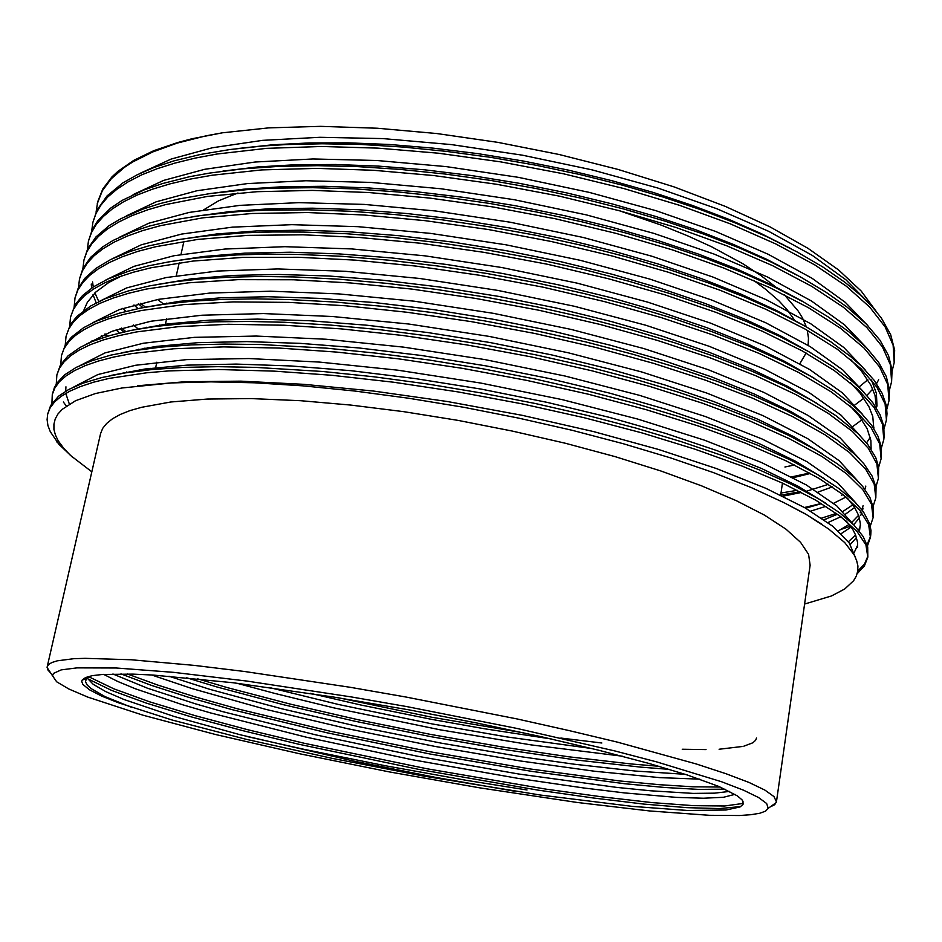 <?xml version="1.0" encoding="UTF-8"?>
<svg xmlns="http://www.w3.org/2000/svg" width="942" height="942" viewBox="0 0 942 942"><rect width="100%" height="100%" fill="white"/><g stroke="black" fill="none" stroke-linecap="round" stroke-linejoin="round"><path stroke-width="1.41" d="M246.875 681.019L173.634 672.352L116.266 667.984L77.044 667.843L61.242 669.88L53.517 673.448L52.54 675.744L56.673 681.749L68.707 688.943L87.712 697.068L143.043 715.19L215.647 734.501L299.415 753.718L389.058 771.816L479.878 787.912L577.199 802.502L649.568 810.968L709.279 815.313L739.364 815.489L750.833 814.689L759.629 813.252L765.505 811.156L768.26 808.389L766.658 803.55L758.534 797.474L743.544 790.173L721.56 781.73L656.963 761.972L615.185 751.045L516.805 728.366L406.968 706.641L351.46 696.915L246.875 681.019M527.108 790.008L467.032 780.423L385.337 765.752L304.749 749.455L246.992 736.526M51.08 673.518L47.889 669.939L47.23 666.701L48.701 664.404L52.057 662.438L57.344 660.825L73.876 658.741L85.18 658.317L131.221 659.73L194.429 665.37L244.802 671.493L350.283 687.354L406.296 697.115L517.311 719.04L569.298 730.592L617.14 742.119L696.232 763.915L726.094 773.7L749.008 782.484L764.916 790.161L773.971 796.626L776.467 801.854L774.677 804.645L770.415 806.835M800.123 363.247L806.069 353.05M808.165 345.373L808.519 338.025L807.341 330.359M806.317 326.839L802.443 317.96L798.251 311.119L784.156 294.634M775.513 286.804L760.571 275.276L742.885 263.736L711.434 246.686L687.436 235.677L661.237 225.126L618.423 210.443M753.576 280.351L765.54 289.182L778.869 300.851L786.9 309.471L794.977 320.669M47.23 666.701L100.582 433.65L102.713 428.375L106.67 423.394L112.51 418.754L120.27 414.492L129.961 410.641L141.618 407.262L170.738 402.01L207.393 399.031L250.984 398.548L300.58 400.691L350.683 405.072L403.6 411.689L457.977 420.426L512.33 431.036L565.176 443.246L615.138 456.693L660.954 471.012L701.613 485.778L736.303 500.638L764.504 515.203L785.958 529.18L800.594 542.298L808.566 554.355L810.167 565.165L776.467 801.854M72.722 457.435L58.851 444.283L50.244 431.683L47.971 425.607L47.1 419.696L47.677 413.997L50.162 407.768L54.589 401.916L60.994 396.441L69.567 391.283L80.376 386.526L93.494 382.24L108.931 378.484L146.634 372.797L168.712 370.971L218.544 369.523L274.428 371.089L331.749 375.293L393.556 382.252L457.824 391.884L522.221 403.871L584.381 417.753L642.208 432.967L694.737 449.075L742.084 466.019L782.79 483.258L815.772 500.226L840.511 516.404L857.043 531.37L865.898 544.923L867.759 557.252L864.45 565.965L857.185 573.702M47.677 413.997L50.609 405.519L58.534 396.252L68.695 389.482L82.99 383.158L101.913 377.53L125.109 372.926L152.427 369.523L183.584 367.415L218.132 366.685L255.494 367.345L322.823 371.525L373.986 376.8L427.374 383.995L481.668 392.991L535.433 403.553L587.302 415.398L636.05 428.163L680.96 441.562L722.432 455.622L759.664 470.082L791.845 484.588L818.445 498.813L839.216 512.46L854.17 525.271L863.249 536.54L867.712 546.972L867.759 557.252M51.892 403.459L52.293 394.427L54.836 387.939L59.322 381.804L65.775 376.058L74.394 370.642L85.239 365.614L98.392 361.045L113.852 357.018L131.609 353.591L173.658 348.752L223.454 346.868L279.256 348.069L336.471 352.014L398.148 358.772L462.239 368.298L526.448 380.274L588.42 394.251L646.059 409.64L698.387 425.996L745.546 443.27L786.075 460.909L818.892 478.336L843.502 494.997L859.916 510.47L868.677 524.529L870.455 537.376L867.452 545.901M52.293 394.427L54.412 387.468L56.873 383.111L64.551 374.951L76.196 367.427L91.68 360.798L110.85 355.193L133.964 350.601L160.882 347.139L191.32 344.925L224.867 344.03L261.005 344.478L326.839 348.234L377.083 353.203L429.517 360.115L482.846 368.84L535.751 379.167L586.901 390.824L635.108 403.47L679.582 416.788L720.76 430.824L757.921 445.33L790.291 459.979L817.326 474.438L838.733 488.403L854.488 501.627L863.437 511.906L869.678 523.846L870.961 530.593L870.785 534.891M66.364 406.108L63.408 401.951M56.343 383.9L56.885 374.951L59.487 368.192L64.032 361.799L70.544 355.782L79.199 350.094L90.091 344.796L103.267 339.956L118.751 335.67L136.519 331.973L178.568 326.65L228.329 324.331L284.06 325.167L341.169 328.852L402.705 335.434L466.643 344.843L530.664 356.818L592.436 370.877L649.874 386.432L702.014 403.046L748.984 420.65L789.337 438.689L822.013 456.552L846.469 473.696L862.778 489.663L871.444 504.229L873.14 517.582L870.302 526.095M56.885 374.951L60.441 365.06L68.059 355.829L80.141 347.339L92.34 341.51L109.825 335.529L130.985 330.442L155.736 326.403L183.867 323.518L215.023 321.846L248.794 321.446L284.661 322.317L330.83 325.072L380.156 329.759L431.613 336.376L483.988 344.819L536.022 354.898L586.43 366.356L634.084 378.861L678.134 392.084L718.97 406.061L756.049 420.579L788.584 435.345L816.019 449.993L838.027 464.253L854.559 477.841L862.742 486.578L869.984 497.541L873.387 507.832L873.14 517.582M60.806 364.448L61.454 355.57L64.115 348.54L68.719 341.875L75.278 335.599L83.979 329.641L94.906 324.083L108.118 318.985L123.626 314.416L141.406 310.471L183.466 304.666L233.18 301.923L288.841 302.406L345.844 305.82L407.238 312.214L471.012 321.528L534.856 333.492L596.427 347.633L653.666 363.365L705.617 380.215L752.411 398.148L792.587 416.576L825.098 434.874L849.437 452.501L865.627 468.963L874.2 484.023L875.813 497.882L873.128 506.372M61.454 355.558L65.351 344.913L71.321 337.201L83.638 327.651L96.425 321.092L119.104 313.156L140.217 308.152L164.615 304.136L192.086 301.216L222.312 299.462L254.917 298.908L289.43 299.568L334.775 302.052L383.182 306.444L433.673 312.768L485.095 320.939L536.233 330.76L585.9 342.005L632.977 354.345L676.603 367.451L717.074 381.333L754.024 395.852L786.688 410.677L814.489 425.49L837.097 439.996L854.382 453.914L863.79 463.676L872.115 475.887L876.025 487.344L875.813 497.882M65.257 345.078L66.011 336.27L68.731 328.982L73.382 322.058L79.988 315.523L88.736 309.294L99.699 303.465L112.946 298.108L128.477 293.292L146.269 289.088L188.329 282.8L238.008 279.633L293.586 279.762L350.495 282.918L411.748 289.123L475.357 298.331L539.012 310.295L600.407 324.519L657.445 340.415L709.208 357.524L755.814 375.764L795.825 394.58L828.183 413.326L852.38 431.412L868.453 448.368L876.931 463.911L878.474 478.277L875.93 486.743M66.011 336.27L70.261 324.813L76.914 316.359L90.75 305.903L105.139 298.755L128.607 290.784L149.601 285.873L173.587 281.917L200.352 278.985L229.624 277.172L261.04 276.489L294.187 276.936L338.708 279.15L386.185 283.271L435.687 289.312L486.143 297.189L536.398 306.751L585.288 317.76L631.788 329.912L674.99 342.9L715.072 356.653L751.869 371.113L784.627 385.973L812.758 400.915L835.919 415.622L857.879 433.508L867.558 444.165L875.754 457.471L878.639 466.891L878.474 478.277M69.696 325.814L70.532 317.065L73.311 309.518L78.021 302.335L84.674 295.529L93.47 289.053L104.468 282.953L117.75 277.337L133.305 272.262L151.109 267.811L193.169 261.04L242.812 257.46L298.32 257.237L355.11 260.145L416.234 266.162L479.678 275.276L543.157 287.228L604.352 301.534L661.202 317.595L712.776 334.94L759.205 353.509L799.04 372.702L831.244 391.872L855.312 410.429L871.279 427.868L879.663 443.906L881.123 458.766L878.698 467.197M70.532 317.054L75.172 304.772L82.566 295.529L93.529 286.863L108.318 278.867L129.007 271.108L148.412 265.903L170.584 261.558L195.383 258.155L236.948 254.964L267.139 254.163L298.908 254.434L342.594 256.389L389.14 260.239L437.665 265.985L487.144 273.569L536.493 282.859L584.605 293.61L630.492 305.573L673.271 318.408L712.941 332.02L749.549 346.397L782.366 361.245L810.803 376.27L834.482 391.154L853.216 405.625L861.742 413.656L871.55 425.207L877.968 436.111L881.241 446.484L881.135 458.754M124.485 373.032L123.826 372.549M74.124 306.633L75.042 297.943L77.88 290.136L82.637 282.706L89.349 275.641L98.18 268.906L109.213 262.547L122.519 256.671L138.097 251.337L155.925 246.639L197.985 239.409L247.593 235.406L303.018 234.841L359.703 237.49L420.697 243.33L483.976 252.338L547.278 264.29L608.273 278.679L664.934 294.905L716.332 312.485L762.573 331.36L802.243 350.93L834.294 370.536L858.221 389.552L874.082 407.462L882.371 423.982L883.773 439.337L881.441 447.744M127.358 372.585L126.546 372.019M75.042 297.943L78.174 288.287L85.11 277.984L95.919 268.352L110.956 259.427L130.361 251.432L148.353 246.015L180.075 239.374L204.202 236.042L244.296 232.839L273.251 231.944L303.607 232.05L346.456 233.769L392.06 237.337L439.596 242.789L488.097 250.089L536.516 259.085L583.84 269.577L629.091 281.317L671.434 293.986L710.68 307.433L747.065 321.693L779.905 336.494L808.601 351.554L832.775 366.568L852.204 381.263L861.824 390.07L872.893 402.776L880.122 414.763L883.82 426.125L884.091 436.911M148.977 369.865L147.14 368.711M78.539 287.534L79.528 278.914L82.425 270.849L87.241 263.159L93.988 255.847L102.866 248.853L113.947 242.247L127.276 236.101L142.878 230.519L160.717 225.574L202.777 217.885L252.338 213.469L307.693 212.574L364.283 214.964L425.125 220.616L488.25 229.542L551.364 241.47L612.182 255.941L668.655 272.332L719.853 290.148L765.928 309.341L805.422 329.276L837.332 349.305L861.129 368.769L876.872 387.162L885.08 404.165L886.398 420.002L884.149 428.375M152.298 369.535L150.308 368.31M107.518 336.2L105.174 333.927M79.528 278.903L82.896 268.635L90.526 257.46L102.501 247.016L113.087 240.481L132.975 231.544L149.354 226.139L178.803 219.156L201.164 215.494L238.385 211.632L265.326 210.196L308.269 209.795L350.283 211.267L394.945 214.564L441.48 219.733L488.98 226.728L536.481 235.429L582.98 245.65L627.572 257.142L669.456 269.624L708.278 282.883L744.416 296.989L777.232 311.72L806.164 326.768L830.785 341.864L850.873 356.735L861.671 366.367L874.117 380.274L882.242 393.403L886.387 405.814L887.034 413.738L886.398 419.991M146.057 348.834L144.962 348.104M82.943 268.541L84.003 259.968L86.947 251.655L91.81 243.707L98.616 236.148L107.529 228.894L118.645 222.029L132.01 215.647L147.635 209.807L165.486 204.626L207.534 196.466L257.06 191.65L312.344 190.414L368.828 192.557L429.54 198.032L492.501 206.863L555.439 218.78L616.068 233.333L672.352 249.877L723.374 267.928L769.261 287.428L808.589 307.74L840.346 328.181L864.014 348.104L879.651 366.956L887.764 384.43L889.013 400.75L886.858 409.099M149.083 348.446L147.859 347.633M125.804 331.525L121.671 328.099M84.003 259.957L87.618 249.041L95.99 236.948L109.19 225.656L120.882 218.626L142.878 209.077L160.01 203.637L178.78 199.009L210.608 193.451L246.368 189.683L272.097 188.223L312.921 187.658L354.074 188.895L397.783 191.933L443.305 196.807L489.805 203.507L536.351 211.903L582.026 221.841L625.935 233.063L667.325 245.32L705.735 258.379L741.578 272.297L774.336 286.91L803.444 301.911L828.501 317.054L849.213 332.055L866.475 347.669L878.756 362.576L886.304 376.6L889.531 389.894L889.013 400.739M87.347 249.63L88.442 241.105L91.456 232.544L96.367 224.361L103.22 216.542L112.169 209.042L123.32 201.929L136.72 195.288L152.357 189.201L170.219 183.772L190.237 179.074L212.28 175.165L261.77 169.949L316.959 168.382L373.338 170.278L433.932 175.577L496.728 184.302L559.489 196.219L619.93 210.855L676.026 227.552L726.859 245.838L772.57 265.632L811.745 286.309L843.349 307.163L866.887 327.533L882.407 346.856L890.437 364.79L891.615 381.592L889.531 389.906M146.858 327.663L146.269 327.251M125.945 311.343L122.66 308.423M88.442 241.105L92.328 229.507L97.874 220.687L110.544 208.229L122.13 200.446L144.385 189.789L162.495 183.549L189.389 176.743L209.513 173.034L242.659 168.842L278.879 166.357L317.536 165.627L357.83 166.64L400.574 169.43L445.083 174.023L490.558 180.417L536.139 188.494L580.955 198.126L624.169 209.065L665.04 221.087L703.026 233.91L738.54 247.628L771.204 262.064L800.464 276.983L825.887 292.126L847.199 307.21L866.428 324.13L880.111 340.345L888.53 355.605L892.133 370.029L891.615 381.581M91.715 230.802L92.869 222.336L95.931 213.528L100.9 205.085L107.788 197.031L116.796 189.283L127.982 181.912L141.394 175.024L157.067 168.7L174.941 163.037L194.959 158.103L216.99 153.982L266.445 148.365L321.563 146.457L377.836 148.118L438.289 153.24L500.932 161.871L563.516 173.775L623.769 188.482L679.677 205.344L730.333 223.855L775.867 243.954L814.877 264.985L846.328 286.25L869.749 307.068L885.162 326.85L893.098 345.243L894.205 362.517L892.192 370.807M145.433 307.151L140.429 303.265M92.869 222.336L97.038 210.019L107.035 195.971L122.966 182.878L137.12 174.812L154.147 167.44L173.999 160.882L200.269 154.5L229.907 149.495L262.524 146.01L285.685 144.562L322.14 143.726L361.54 144.526L403.306 147.058L446.791 151.368L491.229 157.444L535.833 165.215L579.777 174.517L622.25 185.162L662.567 196.902L700.153 209.501L735.29 222.948L767.812 237.196L797.168 251.985L822.943 267.081L844.809 282.2L859.716 294.446L871.892 306.433L881.359 318.055L890.708 334.598L894.712 350.212L894.205 362.505M867.888 556.004L864.485 563.964L857.75 571.123M870.585 536.128L867.064 544.617M826.746 518.748L823.826 519.619M836.414 513.39L821.636 518.112M821.224 503.44L804.492 507.538M800.17 491.748L780.73 495.174M797.25 490.264L781.036 493.066M809.684 473.049L791.598 476.876M729.673 791.433L714.519 793.176L693.124 793.341L650.922 790.844L616.645 787.43L518.465 773.994L417.341 756.238L315.805 734.913L223.219 711.775L195.324 703.792L147.588 688.272L112.91 673.954M734.96 794.33L723.468 797.285L703.474 798.239L676.709 797.379L624.628 792.881L583.793 787.948L517.711 778.316L411.689 759.57L305.997 737.15L210.302 712.835L182.159 704.569L135.554 688.802L117.632 681.419L103.596 674.354M685.281 774.277L635.132 771.062L574.161 764.233L521.432 756.744L441.139 743.132L358.631 726.612L281.116 708.655L209.748 689.25L168.924 676.215M699.824 779.199L659.683 777.633L594.755 771.298L520.69 761.042L434.968 746.37L347.327 728.59L265.668 709.279L192.027 688.567L151.886 675.014M591.764 748.525L506.608 736.821L432.107 723.903L338.508 704.451L268.953 687.424M622.321 756.249L530.994 744.934L440.161 729.791L334.033 707.866L274.805 693.477L237.137 683.28M203.719 209.819L218.662 200.811L237.937 193.028M217.543 192.345L216.978 192.615M867.782 379.708L859.528 386.55M96.084 212.068L97.744 201.659L102.796 188.953L111.957 176.896L118.127 171.161L133.705 160.411L153.652 150.779L177.956 142.442L191.709 138.827L222.312 132.787L268.753 127.9L320.645 126.31L377.33 128.183L436.735 133.564L497.8 142.407L559.089 154.535L618.093 169.454L674.025 186.916L725.057 206.251L769.826 226.834L808.024 248.347L838.486 269.883L861.271 291.102L876.449 311.672M804.633 604.022L831.598 595.897L844.774 588.927L853.605 580.755L856.29 576.174L857.726 571.264L857.868 566.071L856.678 560.62L854.123 554.897L844.691 542.627L828.772 529.015L806.529 514.673L784.027 502.722L751.551 487.709L713.541 472.672L670.68 457.965L623.168 443.694L571.971 430.258L518.665 418.083L463.77 407.309L408.592 398.219L354.922 391.071L303.253 385.914L254.787 382.841L210.878 381.851L171.691 382.864L121.954 387.939L95.472 393.544L75.643 400.75L62.278 409.358L57.992 414.056L55.213 418.99L53.894 424.147L53.977 429.528L55.437 435.11L58.216 440.785L63.667 448.31L70.52 455.433L91.833 471.836M409.264 709.927L476.664 722.938L540.885 736.62L598.959 750.291L649.144 763.491L687.377 774.972L718.852 786.476L737.398 795.896L741.931 799.758L743.038 801.465L743.038 804.444L740.094 806.894L726.07 809.99L687.389 810.438L632.035 806.34L540.531 795.036L423.794 776.126L332.514 758.475L246.392 739.329L171.844 719.935L118.315 702.756L101.465 695.973L89.502 689.827L82.896 684.434L81.777 681.372L82.248 680.006L85.64 677.534L92.375 675.649L102.431 674.437L132.916 674.119L153.216 675.096L232.898 682.762L334.504 697.162L409.264 709.927M514.285 791.139L435.027 777.291L353.533 761.054L240.234 734.807L174.294 716.532L124.061 699.529L105.869 691.675L93.211 684.41L87.088 678.052M132.104 707.607L105.068 696.597L91.127 688.614L87.229 685.034L85.545 681.82L86.334 678.782L90.232 676.097M97.273 203.649L102.337 190.79L111.297 178.721L124.497 167.311L132.775 161.906L152.781 151.862L177.343 143.078L206.298 135.801L222.312 132.787M167.605 303.748L166.71 303.147M743.379 803.385L724.48 806.046L693.371 805.669L651.899 802.537L601.726 796.861L546.148 789.102L426.502 768.707L304.655 743.332L248.064 729.767L195.241 715.649L149.601 701.755L113.841 688.79L88.854 676.768M720.077 786.994L693.135 786.806L659.282 784.733L619.424 780.871L528.898 768.743L430.447 751.881L330.136 731.275L237.678 708.796L195.406 696.927L158.103 685.164L127.358 673.977M659.329 766.376L631.199 764.009L568.603 756.756L501.697 746.888L430.647 734.43L358.855 719.912L290.937 704.31L227.01 687.495L197.561 678.805M756.508 738.116L755.649 740.247L752.882 742.743L743.815 746.17M741.99 746.594L719.123 749.208M705.982 749.608L682.208 749.29M601.856 743.061L560.89 738.081M523.74 732.829L431.624 717.18L338.555 697.822M740.577 806.646L719.382 808.601L686.789 807.671L644.104 804.068L593.366 798.039L537.847 790.067L418.672 769.414L298.496 744.168L242.636 730.686L190.779 716.732L146.222 703.073L111.462 690.38L87.371 678.617M724.999 789.172L698.705 789.337L665.064 787.5L624.746 783.72L531.818 771.404L430.329 754.059L326.839 732.758L231.744 709.503L188.694 697.28L151.238 685.258L120.941 673.895M669.432 769.355L640.854 767.165L575.868 759.923L505.548 749.702L430.682 736.62L354.934 721.266L283.577 704.734L216.837 686.895L186.61 677.745M551.447 739.011L484.365 728.755L431.436 719.323L360.704 704.946L310.118 693.371M784.027 502.722L804.798 513.637L821.883 524.188M111.18 375.446L144.938 369.005L187.022 365.131L236.242 364.071L290.913 365.932L350.883 370.724L415.222 378.531L481.515 389.199L547.019 402.316L609.121 417.306L665.723 433.461L716.944 450.676L761.595 468.515L798.227 486.308L826.004 503.428M846.411 521.114L852.581 529.192L855.607 534.974L857.597 542.345L857.538 547.585M121.777 352.791L156.125 346.444L198.173 342.617L246.757 341.557L300.31 343.3L358.89 347.916L421.474 355.464L485.801 365.814L549.374 378.578L609.78 393.214L665.04 409.075L715.19 426.019L759.323 443.706L796.037 461.486L824.462 478.772M847.435 498.2L854.535 507.255L858.833 515.816L860.446 523.929L859.493 531.253M856.537 537.482L850.32 544.452M132.763 330.1L167.582 323.895L209.513 320.162L257.378 319.114L309.777 320.775L366.921 325.237L427.727 332.538L490.075 342.547L551.706 354.946L610.392 369.217L664.287 384.76L713.329 401.398L756.873 418.86L793.576 436.57L822.566 453.938M862.954 508.103L862.472 510.611M861.812 512.813L860.752 515.38M859.457 517.77L853.723 524.765M851.156 527.049L841.194 533.667M144.15 307.398L179.345 301.369L221.029 297.766L268.093 296.754L319.303 298.355L374.987 302.665L433.968 309.73L494.326 319.42L553.99 331.443L610.946 345.337L663.451 360.527L711.328 376.8L754.224 394.003L790.833 411.572L820.305 428.951M854.653 507.455L845.539 514.155M840.971 516.746L827.947 522.563M155.972 284.672L191.414 278.879L232.768 275.429L278.95 274.475L328.923 276.041L383.076 280.221L440.208 287.051L498.565 296.424L556.239 308.069L611.429 321.552L662.52 336.353L709.196 352.249L751.351 369.111L787.783 386.467L817.644 403.788M846.01 497.011L833.611 503.263M825.887 506.313L810.626 511.117M83.72 310.542L87.323 302.288L95.801 292.02L108.777 282.494L121.671 275.924M168.265 261.947L203.837 256.412L244.732 253.151L289.924 252.279L338.637 253.845L391.224 257.896L446.461 264.502L502.769 273.557L558.441 284.802L611.817 297.86L661.461 312.261L706.889 327.71L748.242 344.195L784.403 361.269L814.547 378.448M850.214 406.002L859.163 416.011L867.123 428.622L870.903 440.526L871.056 448.993M832.398 486.896L817.997 492.101M141.1 370.724L139.699 369.77M102.984 337.625L101.336 335.599M181.064 239.209L216.613 233.981L256.942 230.931L301.075 230.189L348.469 231.744L399.42 235.688L452.725 242.082L506.961 250.808L560.596 261.652L612.123 274.263L660.26 288.217L704.416 303.206L744.863 319.256L780.659 335.964L810.991 352.92M850.555 382.805L860.293 393.45L869.054 406.873L872.704 416.423L873.823 428.551M783.685 483.682L782.378 483.917M139.345 349.765L138.592 349.199M119.269 333.032L116.043 329.865M96.166 302.912L93.046 294.752M91.621 288.146L91.268 283.989M194.393 216.483L229.801 211.597L269.447 208.794L312.391 208.182L358.443 209.76L407.686 213.622L459.013 219.78L511.129 228.188L562.68 238.609L612.324 250.749L658.894 264.231L701.719 278.714L741.201 294.269L776.526 310.554L806.917 327.192M850.756 359.561L861.306 370.854L870.914 385.125L875.012 395.263L876.555 408.169M794.412 465.007L784.874 466.961M138.38 329.064L133.375 324.943M208.323 193.769L243.436 189.26L282.247 186.74L323.93 186.28L368.569 187.894L416.034 191.662L465.324 197.62L515.286 205.686L564.705 215.683L612.406 227.328L657.339 240.292L698.799 254.246L737.209 269.235L771.945 285.026L802.29 301.263M861.954 419.802L852.84 426.49M160.434 325.814L159.351 325.049M138.062 308.587L133.976 304.961M222.901 171.091L257.555 166.981L295.399 164.768L335.741 164.485L378.884 166.145L424.489 169.843L471.671 175.589L519.407 183.313L566.648 192.863L612.335 203.99L655.573 216.401L695.62 229.777L732.864 244.155L766.882 259.38L797.038 275.123M238.196 148.436L272.214 144.785L308.952 142.901L347.881 142.807L389.411 144.526L433.073 148.153L478.065 153.687L523.517 161.07L568.497 170.149L612.112 180.734L653.56 192.557L692.146 205.321L728.095 219.015L761.277 233.581L791.092 248.747M137.732 385.796L184.832 381.734L240.975 381.204L303.877 384.289L373.491 391.071L447.485 401.539L522.103 415.292L593.519 431.577L658.411 449.44L716.356 468.539L765.893 488.321L805.021 507.844L832.775 526.26L849.272 542.933L855.56 557.77M73.865 386.903L97.874 374.598L135.624 365.213L186.657 359.667L248.912 358.561L319.503 362.034L398.042 370.218L480.714 383.005L562.28 399.679L637.722 419.072L704.404 440.173L761.536 462.534L806.187 484.871L836.885 505.972L853.805 524.906M857.726 545.1L854.312 552.33M69.331 404.165L66.152 394.616M65.763 391.154L65.952 386.762M80.152 365.472L105.033 352.873L143.29 343.206L194.37 337.389L256.2 336L326.038 339.191L403.541 347.103L484.965 359.644L565.306 376.141L639.712 395.44L705.582 416.552L762.255 439.054L806.905 461.698L838.015 483.27L855.666 502.804M860.458 525.318L858.621 530.181M855.583 534.903L848.436 541.791M86.511 344.065L112.228 331.184L150.944 321.269L202.047 315.193L263.43 313.533L332.514 316.465L408.993 324.107L489.204 336.412L568.32 352.72L641.714 371.925L706.771 393.038L762.985 415.657L807.6 438.583L839.11 460.591L857.444 480.691M863.166 505.642L861.789 509.728M860.87 511.624L860.176 512.848M858.609 515.215L852.039 522.139M849.166 524.388L838.262 530.923M92.94 322.67L119.446 309.541L158.597 299.379L209.689 293.068L270.613 291.172L338.943 293.845L414.409 301.24L493.42 313.309L571.347 329.429L643.716 348.54L707.984 369.629L763.726 392.343L808.295 415.516L840.146 437.924L859.163 458.566M865.863 486.048L864.874 489.322M852.875 504.83L842.902 511.459M837.556 514.202L824.003 519.737M99.452 301.299L126.711 287.922L166.263 277.549L217.296 271.025L277.76 268.894L345.337 271.331L419.791 278.491L497.612 290.336L574.361 306.268L645.741 325.261L709.208 346.326L764.468 369.123L808.966 392.508L841.147 415.281L860.8 436.429M842.937 494.55L841.406 495.362M821.506 503.617L805.646 508.209M123.826 373.138L123.237 372.679M92.646 341.381L92.033 340.451M106.034 279.939L134.011 266.351L173.917 255.777L224.891 249.053L284.861 246.722L351.684 248.935L425.148 255.871L501.792 267.493L577.375 283.236L647.755 302.111L710.445 323.118L765.21 345.973L809.614 369.547L842.089 392.661L862.354 414.292M828.442 484.27L806.776 491.112M801.489 492.43L782.955 496.246M147.305 370.029L145.621 368.911M106.787 336.424L104.762 334.092M112.687 258.591L141.359 244.814L181.582 234.063L232.462 227.163L291.926 224.643L358.007 226.657L430.47 233.369L505.96 244.767L580.378 260.333L649.78 279.079L711.681 300.027L765.952 322.906L810.238 346.644L842.984 370.065L863.849 392.131M873.882 427.798L873.74 428.422M870.267 437.312L866.534 442.87M810.403 473.437L793.129 477.676M145.021 348.976L144.032 348.257M123.779 331.973L120.129 328.558M98.816 301.593L94.954 292.821M93.317 287.004L92.516 281.846M119.422 237.266L148.73 223.313L189.248 212.409L240.01 205.356L298.967 202.66L364.295 204.473L435.757 210.984L510.105 222.171L583.381 237.549L651.805 256.165L712.929 277.03L766.682 299.921L810.838 323.789L843.832 347.48L865.251 369.959M871.503 379.956L876.437 393.426L876.943 406.167M126.228 215.953L156.16 201.847L196.925 190.814L247.546 183.619L305.962 180.782L370.547 182.418L441.021 188.718L514.226 199.704L586.36 214.882L653.819 233.357L714.166 254.14L767.4 277.007L811.403 300.981L844.633 324.919L866.593 347.786M142.89 307.634L138.392 303.783M133.116 194.664L163.625 180.428L204.626 169.277L255.058 161.977L312.944 158.986L376.776 160.458L446.261 166.581L518.324 177.355L589.339 192.345L655.82 210.667L715.402 231.343L768.107 254.175L811.945 278.231L845.363 302.382L867.841 325.591M878.639 379.779L876.555 383.665M872.798 389.081L866.923 395.452M863.861 398.207L854.806 404.895M163.955 304.231L157.655 299.556M140.075 173.387L171.138 159.045L212.327 147.812L262.571 140.405L319.891 137.296L382.97 138.615L451.477 144.55L522.41 155.136L592.306 169.925L657.822 188.082L716.626 208.653L768.79 231.426L812.451 255.529L846.046 279.856L869.019 303.383M52.54 675.744L47.135 667.513M870.455 537.364L870.797 534.891M883.773 439.325L884.102 436.911M780.718 495.162L782.496 483.128M155.3 369.252L156.89 362.223M165.403 324.189L166.616 318.785M176.26 275.806L179.157 262.83M181.029 254.481L183.984 241.329M85.569 680.348L86.264 677.274M86.428 678.676L82.26 680.018M768.26 808.389L776.255 802.643M57.015 442.116L62.207 446.532M841.3 529.333L850.532 526.178"/></g></svg>
